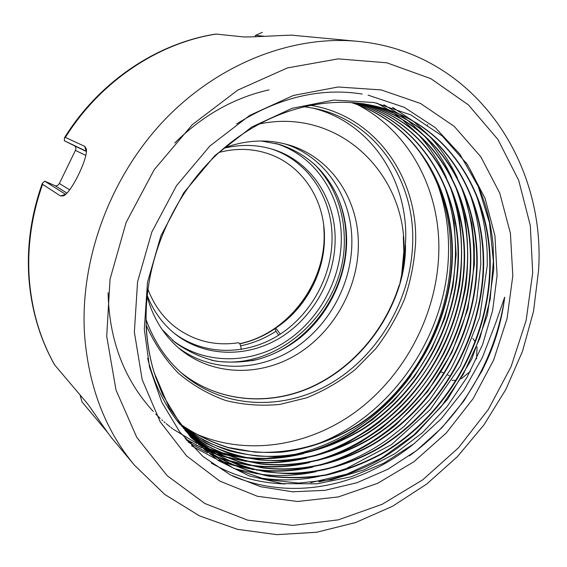 <?xml version="1.0" encoding="UTF-8"?>
<svg xmlns="http://www.w3.org/2000/svg" width="567" height="567" viewBox="0 0 567 567"><rect width="100%" height="100%" fill="white"/><g stroke="black" fill="none" stroke-linecap="round" stroke-linejoin="round"><path stroke-width="0.85" d="M146.123 325.77C146.959 342.638 149.787 358.72 154.607 374.014M155.337 376.268L162.644 394.767L181.355 425.647L205.452 450.375L233.93 468.47L265.264 479.37L298.185 483.07L331.567 479.739L363.964 469.837L394.71 453.848L422.578 432.593L446.959 406.745L467.144 377.133L482.552 344.672L492.624 310.567L497.082 275.597L494.963 235.829L485.019 198.252L467.3 164.331L442.225 135.952L410.82 114.895L374.107 102.514L333.835 100.075L292.154 108.29L251.72 127.043L214.716 155.748L183.793 192.737L160.936 235.73L147.498 282.288L144.302 329.186L149.532 367.147L161.652 401.953L179.782 432.004L203.17 456.648L230.429 474.926L260.692 486.713L292.515 491.787L325.011 490.342L357.061 482.687L387.686 469.348L416.249 450.786L441.764 427.837L463.912 400.904L481.978 370.938L487.11 360.158C496.168 339.902 502.022 318.909 504.68 297.179L495.558 323.339L482.304 357.685L464.004 389.961L441.239 418.786L414.193 443.585L383.951 463.126L351.122 476.812L316.882 483.835L282.494 483.63L248.984 475.819L218.111 460.432L191.001 437.568L169.242 407.886L154.181 372.625C149.688 357.713 147.059 342.22 146.293 326.138C143.529 265.966 169.235 201.072 213.617 157.591C257.907 114.463 317.102 95.398 367.678 104.569L369.266 104.867C447.228 119.495 493.921 195.083 490.016 273.663C486.514 345.7 444.776 417.099 382.505 453.572C364.319 463.31 345.728 470.468 326.727 475.054C307.463 478.236 288.008 478.591 268.347 476.131C248.977 471.893 230.797 464.791 213.823 454.819L190.895 436.356L185.239 430.466M405.518 245.015C405.603 258.765 403.598 272.188 399.501 285.286L404.03 263.442L405.717 239.146C407.375 178.896 369.882 121.664 311.978 107.893M258.602 124.102C339.484 106.582 407.425 175.047 403.952 252.839L402.364 272.883M417.213 148.511C440.389 180.001 451.552 216.147 450.694 256.957C449.34 317.726 418.545 378.628 370.4 416.213M224.27 147.845C246.227 139.907 267.56 138.901 288.277 144.826C331.043 156.953 359.024 199.669 358.351 245.277C358.06 288.532 333.743 331.851 297.023 354.354C260.331 376.75 213.242 376.07 180.59 349.626C164.246 336.16 153.069 318.363 147.066 296.236M285.215 143.99C326.032 157.094 352.412 198.507 351.859 242.556C351.639 284.832 328.201 327.194 292.544 349.648C256.901 371.987 210.896 372.299 178.166 347.585M337.712 196.955C343.326 210.584 346.132 224.986 346.132 240.16C346.784 295.598 304.493 350.342 251.542 360.81M223.781 148.27C240.656 144.174 256.901 144.507 272.529 149.277C310.496 160.667 335.501 198.733 335.132 239.48C335.09 278.369 313.367 317.364 280.367 337.67C247.382 357.89 204.999 357.437 175.331 334.133C162.764 324.133 153.374 311.191 147.158 295.315M271.076 148.845C308.136 160.688 332.375 198.152 332.064 238.168C332.042 276.611 310.737 315.16 278.227 335.458C245.738 355.658 203.865 355.679 174.154 333.183M42.582 184.346L42.341 183.304L44.694 181.164L55.042 185.657C56.657 186.245 58.089 185.529 59.329 183.51L75.439 150.397C76.261 148.193 75.928 146.655 74.44 145.79L64.34 140.765L64.489 137.76L65.403 137.42L84.639 146.329L86.283 148.752C88.473 157.364 71.64 192.114 63.632 195.835L60.492 195.941L42.582 184.346C31.497 215.751 27.067 247.361 29.307 279.162C31.802 310.759 40.285 339.392 54.765 365.07L86.723 402.79C91.734 408.779 107.376 433.365 114.548 441.395L134.514 465.252C105.101 429.984 88.431 386.226 84.497 333.977C79.947 259.162 110.267 176.918 164.451 120.013C218.834 63.221 292.565 35.168 357.408 41.32L293.543 35.345C293.373 34.495 252.457 37.387 243.3 36.905L215.97 34.055C157.187 43.049 99.268 81.712 64.631 137.526M107.702 432.564L82.009 401.911L80.067 394.993M452.09 380.337L456.237 380.372M461.254 378.791L470.362 371.335M476.542 358.939L477.067 346.954M475.33 341.837L472.857 338.456M351.476 102.556C416.844 123.372 454.911 190.278 452.324 259.197C449.815 324.551 413.513 389.713 358.365 425.08C333.864 439.914 308.342 448.929 281.799 452.14C263.839 453.196 245.993 451.715 228.267 447.696C210.952 442.161 194.899 434.272 180.115 424.017M180.008 423.882C194.8 434.102 210.846 441.969 228.147 447.469L254.781 452.097C290.999 453.954 325.444 444.847 358.11 424.775C413.18 389.43 449.433 324.324 451.927 259.048C454.5 190.221 416.518 123.415 351.285 102.542M354.354 102.783C421.742 122.777 461.113 191.051 458.342 261.507C455.684 327.939 418.517 394.093 362.214 429.658C337.252 444.528 311.29 453.43 284.315 456.371C266.043 457.208 247.956 455.436 230.039 451.056C212.575 445.123 196.465 436.803 181.709 426.101M181.603 425.959L204.474 440.694C221.158 448.384 238.622 453.48 256.872 455.96C293.649 458.356 328.683 449.489 361.959 429.354C418.184 393.803 455.294 327.705 457.938 261.352C460.695 190.994 421.416 122.819 354.162 102.762M357.267 103.066C426.71 122.16 467.428 191.837 464.465 263.861C461.644 331.404 423.584 398.587 366.076 434.336C340.654 449.234 314.224 458.008 286.803 460.659C268.226 461.262 249.884 459.178 231.783 454.408C214.191 448.058 198.025 439.29 183.29 428.099M183.184 427.965L206.062 443.401C222.824 451.545 240.443 457.03 258.928 459.851C296.059 463.062 332.142 453.983 365.828 434.024C423.244 398.282 461.247 331.163 464.054 263.698C467.002 191.774 426.377 122.203 357.075 103.045M360.215 103.414C431.742 121.522 473.863 192.631 470.688 266.242C467.704 334.948 428.687 403.208 369.932 439.127C335.551 459.114 298.802 467.924 261.033 464.026C242.3 460.808 224.518 454.869 207.685 446.215L184.814 429.956M184.722 429.843L207.593 446.045C224.419 454.663 242.187 460.574 260.912 463.763C298.639 467.619 335.345 458.788 369.677 438.808C428.347 402.896 467.3 334.707 470.27 266.086C473.431 192.574 431.402 121.572 360.017 103.392M363.199 103.832C436.838 120.87 480.426 193.439 477.017 268.673C473.87 338.499 433.939 407.808 373.993 443.904C339.002 463.926 301.637 472.517 263.308 468.002C244.349 464.437 226.431 458.101 209.549 449L186.663 432.004M186.529 431.863L209.407 448.809C226.29 457.881 244.2 464.189 263.145 467.732C301.438 472.212 338.761 463.608 373.717 443.585C433.585 407.503 473.459 338.258 476.599 268.51C479.98 193.382 436.498 120.92 362.993 103.804M366.218 104.314C441.998 120.197 487.11 194.261 483.46 271.146C480.143 342.071 439.319 412.407 378.217 448.703C351.412 463.678 323.608 472.049 294.79 473.814C275.307 473.679 256.263 470.631 237.651 464.685C219.741 457.087 203.433 446.924 188.74 434.187M188.605 434.046L211.505 451.708C228.437 461.212 246.482 467.903 265.639 471.772C304.458 476.84 342.39 468.441 377.934 448.377C438.957 412.103 479.725 341.823 483.027 270.976C486.656 194.197 441.658 120.239 366.013 104.278M365.814 104.236L362.802 103.626M190.753 436.214L213.681 454.628C230.656 464.571 248.821 471.645 268.184 475.855C287.823 478.3 307.264 477.924 326.5 474.735C345.48 470.142 364.057 462.977 382.222 453.246C444.408 416.78 486.089 345.452 489.569 273.492C493.467 195.027 446.881 119.545 369.06 104.824M180.093 424.499C164.827 405.809 154.004 383.739 147.633 358.28M185.572 430.863L190.604 436.066M60.492 195.941L65.687 194.389L44.694 181.164M86.446 151.276L64.34 140.765M28.924 278.503C31.419 310.085 39.952 338.825 54.531 364.737L54.765 365.07M264.498 36.288L255.526 35.374L254.966 36.827M255.526 35.374L262.28 32.347M276.037 331.192C264.995 338.386 253.194 343.269 240.628 345.835M411.103 375.645C379.741 418.113 339.477 444.712 290.297 455.45M286.03 456.215L266.788 458.292M252.01 458.334L246.936 458.03M245.121 457.881L226.68 455.117M225.73 454.911L215.694 452.346M215.155 452.19L209.336 450.333M209.017 450.219L205.623 449.007M205.438 448.936L202.256 447.703M200.725 447.087L195.87 444.975M191.71 443.004L186.586 440.346M278.709 335.154C276.228 332.028 275.101 329.753 275.335 328.321L276.108 328.456L280.318 334.126M241.124 349.492C241.018 346.387 240.323 344.197 239.04 342.943L238.317 342.766C215.013 346.224 194.006 341.001 175.288 327.102C162.92 317.463 153.792 304.791 147.888 289.078M192.624 432.38C245.745 457.179 310.014 446.413 358.188 409.948C406.305 373.164 437.157 312.941 438.794 252.485C440.566 191.646 410.671 132.309 357.983 104.923M436.64 181.794C445.159 204.474 449.107 228.26 448.497 253.151C447.023 336.933 389.097 419.764 311.191 446.179M146.095 319.816C154.111 341.731 166.28 359.783 182.609 373.972C224.326 409.75 285.208 411.018 332.524 382.349C379.904 353.532 411.592 297.838 412.705 241.804C414.562 179.81 375.283 121.076 315.209 108.545L303.706 106.631M310.029 105.264C374.525 115.037 417.737 176.677 415.625 241.996C414.534 261.231 410.898 280.105 404.718 298.618C397.183 316.648 387.488 333.389 375.637 348.833L355.396 369.401C340.335 381.3 324.104 390.769 306.712 397.793L279.857 404.42C261.543 406.185 243.534 404.888 225.815 400.536C208.585 394.405 192.787 385.312 178.435 373.256C165.21 359.62 154.486 343.666 146.265 325.394M106.716 336.288L116.001 390.061L136.767 437.327L167.159 475.678L204.921 503.531L247.602 520.137L292.813 525.418L338.329 519.847L382.208 504.276L422.741 479.817L458.512 447.767L488.307 409.523L511.122 366.551L526.141 320.44L532.697 272.833L530.308 225.517L518.713 180.391L497.939 139.468L468.37 104.86L430.856 78.65L386.772 62.788L338.116 58.876L287.434 67.92L237.736 90.125L192.277 124.683L154.196 169.71L126.157 222.377L110.041 279.17L106.716 336.288M512.809 275.796L507.082 318.548L493.659 360.01L473.14 398.636L446.307 432.961L414.094 461.609L377.65 483.311L338.322 496.926L297.668 501.49L257.489 496.316L219.769 481.071L186.6 455.918L160.1 421.628L142.182 379.663L134.365 332.17L137.547 281.898L151.843 231.995L176.486 185.707L209.868 146.024L249.728 115.392L293.408 95.454L338.13 86.985L381.265 89.926L420.551 103.477L454.188 126.328L480.866 156.825L499.754 193.141L510.435 233.413L512.809 275.796M324.444 239.565C322.106 274.995 307.002 303.714 279.141 325.72M275.236 328.506C264.243 335.955 252.435 341.072 239.813 343.857M401.464 276.824L403.839 251.698L403.321 236.588M314.316 164.083C334.041 184.516 344.041 209.613 344.297 239.387C346.005 309.291 277.157 374.128 211.215 360.165M275.86 143.458C315.755 155.975 341.745 196.217 341.306 239.097C341.192 280.169 318.37 321.305 283.628 342.943C248.899 364.482 204.12 364.446 172.432 340.179M86.269 151.176L84.639 146.329M427.738 124.747L427.348 125.045M216.495 34.041C158.299 42.915 100.253 81.428 65.403 137.42M399.501 285.286C385.255 331.071 350.959 370.4 308.37 388.515C265.788 406.355 216.318 401.401 180.54 372.129M59.329 183.51L69.677 189.846M85.837 155.464L75.439 150.397M66.977 193.134L55.042 185.657M74.44 145.79L86.432 151.488M504.68 297.179C495.622 360.293 460.284 419.403 409.409 455.833M413.386 444.202C360.541 486.628 292.607 501.207 232.676 476.067M236.616 123.953C278.865 97.361 320.724 87.396 362.193 94.058M368.054 95.114L404.186 107.269L435.258 127.618L459.851 154.167L478.222 186.458L489.519 222.895L493.382 261.047L490.193 299.383L480.008 337.875L463.253 374.355L441.083 406.815L413.811 434.974L381.804 457.959L346.806 474.125L310.702 482.63M285.279 483.927C258.828 483.183 234.185 476.237 211.349 463.069M392.584 107.376L413.102 121.062M413.825 121.643L427.936 134.599M429.325 136.066C440.658 148.214 450.021 162.205 457.399 178.038M460.113 184.211C482.226 239.359 477.024 302.856 448.185 358.734C420.126 412.223 367.785 454.67 310.985 467.045M304.245 468.356C287.242 471.347 270.034 471.602 252.62 469.122M250.571 468.803L231.379 464.408M230.464 464.132L218.89 460.078M215.517 458.689L191.611 445.825M383.816 104.746L399.466 114.208M399.863 114.484L407.489 120.19M408.219 120.778L422.422 133.911M423.818 135.393C435.215 147.725 444.578 161.921 451.899 177.988M454.592 184.261C475.826 238.608 470.56 300.786 442.288 355.594C414.753 408.063 363.716 449.773 307.916 462.495M301.105 463.877C283.975 467.052 266.596 467.421 248.977 464.997M246.914 464.685L227.523 460.319M226.602 460.043L217.274 456.882M216.8 456.704L210.017 453.933M207.586 452.849L188.138 442.09M376.864 103.081L389.366 110.253M389.593 110.395L393.859 113.258M394.271 113.542L401.975 119.332M402.712 119.928L417.007 133.238M418.411 134.748C429.871 147.257 439.234 161.659 446.491 177.953M449.163 184.339C469.533 237.871 464.196 298.752 436.484 352.511C409.466 403.966 359.726 444.953 304.926 458.001M298.036 459.468C280.771 462.814 263.23 463.31 245.405 460.943M243.328 460.638L223.745 456.3M222.81 456.024L213.362 452.849M212.887 452.664L207.898 450.673M207.642 450.567L203.447 448.724M201.597 447.859L185.182 438.723M174.742 143.004C202.653 115.42 234.079 97.708 269.02 89.87M443.819 184.438C463.338 237.155 457.938 296.761 430.778 349.485C404.271 399.933 355.807 440.198 302.005 453.565M295.031 455.11C277.646 458.646 259.934 459.263 241.911 456.952M239.806 456.655L220.031 452.353M219.096 452.076L209.528 448.88M209.046 448.695L203.964 446.683M203.702 446.569L201.016 445.407M200.881 445.35L198.273 444.152M196.806 443.451L173.318 429.269M172.574 428.716L170.851 427.405M170.036 426.774L166.166 423.634M165.11 422.741L163.941 421.735M162.665 420.615L161.786 419.821M160.156 418.326L157.69 415.965M157.371 415.654L155.741 414.023M153.281 411.486C124.152 379.72 109.091 340.108 108.106 292.636M182.609 373.972C166.266 359.776 154.089 341.667 146.095 319.653M134.514 465.252L164.735 494.431L199.541 515.906L237.41 529.316L276.894 534.66L316.648 532.25L355.509 522.583L392.492 506.281L426.717 484.041L457.441 456.619L484.012 424.803L505.87 389.409L522.519 351.278L533.533 311.318L538.565 270.452C545.986 161.666 473.856 51.937 357.408 41.32M162.651 394.767L154.181 372.625M239.692 343.666C287.164 333.892 325.019 284.506 324.161 234.667M28.91 278.305C26.692 246.439 31.135 214.865 42.234 183.588M441.204 371.902L444.195 373.299M447.398 374.794L449.149 375.609M324.161 234.596L323.729 225.375M399.189 285.095C384.929 330.915 350.612 370.272 308.051 388.388C265.498 406.234 216.204 401.287 180.533 372.129M465.961 162.403C481.099 187.223 490.143 214.645 493.092 244.675L493.765 269.07L487.45 314.919L471.765 359.024L447.597 399.253L416.072 433.642C401.294 445.761 388.26 454.961 376.977 461.233C358.408 471.042 339.066 477.903 318.952 481.808M475.21 192.341C482.368 211.597 486.358 231.783 487.173 252.903L487.266 265.377L479.753 317.031L460.312 366.162L430.303 409.601L391.478 444.62L346.139 468.64L326.365 474.763M318.973 476.436C298.774 480.568 278.645 480.986 258.595 477.705M469.469 192.489C475.196 208.862 478.817 225.886 480.327 243.555L480.795 264.364L476.641 300.595C470.893 324.558 462.204 347.507 450.588 369.436L429.602 399.891L404.101 426.363L387.197 439.765C367.324 453.671 346.005 463.742 323.247 469.972M315.776 471.737C297.136 475.727 278.496 476.542 259.856 474.182M257.68 473.884L234.114 468.555M463.813 192.667L471.9 224.064L474.267 245.837L474.402 264.286L467.81 309.313L451.92 352.454L427.61 391.584L396.049 424.733C372.044 444.386 346.77 457.888 320.227 465.238M312.658 467.102C293.855 471.305 275.023 472.261 256.171 469.965M253.973 469.674L233.455 465.358M232.484 465.075L220.28 460.957M458.256 192.872L465.025 218.522C468.314 241.095 468.548 263.938 465.741 287.058C461.254 309.986 453.983 332.12 443.933 353.461C432.423 374.078 418.623 392.938 402.542 410.04L381.527 428.269L361.292 441.778C347.231 449.865 332.56 456.13 317.265 460.56M309.603 462.53C290.637 466.953 271.621 468.051 252.556 465.826M250.345 465.542L229.621 461.254M228.636 460.978L218.713 457.746M218.21 457.562L211.073 454.72M452.785 193.106L459.171 218.189C462.218 240.011 462.396 262.074 459.709 284.386C455.443 306.52 448.554 327.924 439.035 348.585C428.135 368.578 415.051 386.963 399.806 403.725L379.21 422.224L369.237 429.58L348.173 442.303C337.237 447.88 325.975 452.423 314.38 455.939M306.627 458.008C287.504 462.665 268.297 463.912 249.019 461.751M246.78 461.474L225.85 457.229M224.858 456.952L214.815 453.706M214.305 453.522L208.989 451.452M208.713 451.339L204.297 449.433M447.391 193.375L454.167 222.604L456.144 254.519L452.955 286.696L444.776 318.257L431.877 348.379L414.605 376.29L393.427 401.23L372.526 419.686L353.347 432.763L343.276 438.397L322.354 447.724L311.567 451.367M303.721 453.55C284.428 458.434 265.037 459.837 245.546 457.746M243.286 457.477L222.158 453.274M221.158 452.998L210.995 449.737M210.47 449.553L205.063 447.455M204.786 447.342L201.887 446.109M201.746 446.045L198.974 444.797M324.459 237.254C324.763 272.791 305.252 309.029 275.434 328.258M324.459 237.134C324.643 199.109 301.531 164.04 266.71 153.225C251.521 148.426 235.652 148.15 219.117 152.395M346.643 240.968C346.593 225.765 343.744 211.392 338.088 197.833C326.287 171.227 306.704 153.416 279.333 144.415L261.352 141.006M346.643 241.088C346.451 277.702 328.598 314.713 300 337.897C287.469 347.606 273.84 354.651 259.126 359.039C245.695 362.214 231.286 362.915 215.885 361.136C201.179 357.642 187.606 351.427 175.182 342.496L162.183 329.618"/></g></svg>
